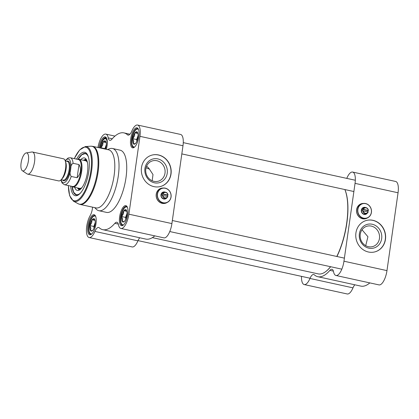 <?xml version="1.0" encoding="UTF-8"?>
<svg xmlns="http://www.w3.org/2000/svg" width="419" height="419" viewBox="0 0 419 419"><rect width="100%" height="100%" fill="white"/><g stroke="black" fill="none" stroke-linecap="round" stroke-linejoin="round"><path stroke-width="0.63" d="M344.853 189.556A46.703 17.326 102.3 0 1 336.792 256.475M330.554 266.699A46.703 17.326 102.3 0 1 325.773 271.559A46.703 17.326 102.3 0 1 318.183 273.879L152.369 237.625M325.909 271.454A46.42 17.221 -77.7 0 0 326.045 271.355A46.42 17.221 -77.7 0 0 330.643 266.72M336.928 256.501A46.42 17.221 -77.7 0 0 344.884 189.561M22.327 170.701L27.062 173.885A11.323 4.2 -77.7 0 0 27.633 174.131L58.65 180.914A11.323 4.2 -77.7 0 0 62.159 178.457A11.323 4.2 -77.7 0 0 65.563 168.569A11.323 4.2 -77.7 0 0 65.652 162.488A11.323 4.2 -77.7 0 0 63.484 158.791L32.467 152.008A11.323 4.2 -77.7 0 0 31.844 151.997L26.219 152.914A9.197 3.415 -77.7 0 0 21.421 161.184A9.197 3.415 -77.7 0 0 22.327 170.701A9.197 3.415 -77.7 0 0 28.413 160.87A9.197 3.415 -77.7 0 0 26.219 152.914M70.444 170.805L70.806 168.26C70.769 165.908 71.534 164.253 73.1 163.29L79.008 164.578C80.239 166.725 80.694 168.967 80.38 171.308C80.029 173.649 78.945 175.791 77.133 177.74L71.225 176.451C70.025 174.88 69.764 173 70.444 170.805A12.099 4.489 102.3 0 1 65.715 181.699A12.099 4.489 102.3 0 1 61.143 179.761M79.008 164.578L77.133 177.74M60.917 179.981L62.091 183.03L64.437 184.716L72.529 186.481A13.801 5.117 -77.7 0 0 80.956 171.434A13.801 5.117 -77.7 0 0 78.421 159.524L70.334 157.754A13.801 5.117 -77.7 0 1 73.1 163.29M71.942 186.355A14.152 5.248 -77.7 0 0 73.006 186.953A14.152 5.248 -77.7 0 0 81.653 171.518A14.152 5.248 -77.7 0 0 79.055 159.299A14.152 5.248 -77.7 0 0 77.84 159.393M27.633 174.131A11.323 4.2 -77.7 0 0 34.547 161.786A11.323 4.2 -77.7 0 0 32.467 152.008M94.045 228.088A5.662 2.1 102.3 0 1 94.867 223.531A5.662 2.1 102.3 0 1 95.244 222.594M92.589 230.481L90.488 230.769L90.876 228.339L89.975 225.626L91.661 222.829L92.06 219.745L93.997 219.514L94.516 219.043A6.369 2.362 -77.7 0 0 92.196 219.708M94.516 219.043L94.762 219.425M90.63 230.728A6.369 2.362 -77.7 0 0 92.248 230.79A6.369 2.362 -77.7 0 0 92.945 230.068L93.196 229.712A6.369 2.362 -77.7 0 0 95.055 224.458L95.139 223.866A6.369 2.362 -77.7 0 0 94.741 219.383A6.369 2.362 -77.7 0 0 94.684 219.278M90.001 225.904A6.369 2.362 -77.7 0 0 90.462 230.492M91.944 220.059A6.369 2.362 -77.7 0 0 90.085 225.312M89.975 225.626L93.83 226.47L93.997 228.187M95.249 222.458L93.83 226.47M92.06 219.745L95.092 220.41M105.185 149.075A5.662 2.1 102.3 0 1 105.949 145.681A5.662 2.1 102.3 0 1 106.321 144.744M101.162 148.195L101.168 147.462L102.739 144.979L103.137 141.9L105.08 141.669L105.593 141.198A6.369 2.362 -77.7 0 0 103.278 141.858M105.593 141.198L105.839 141.575M105.525 149.148A6.369 2.362 -77.7 0 0 106.138 146.613L106.222 146.022A6.369 2.362 -77.7 0 0 105.818 141.538A6.369 2.362 -77.7 0 0 105.761 141.433M103.027 142.214A6.369 2.362 -77.7 0 0 101.168 147.462M101.058 147.781L104.907 148.619L104.949 149.023M106.326 144.613L104.907 148.619M103.137 141.9L106.169 142.56M136.887 141.161A5.662 2.1 102.3 0 1 137.71 136.604A5.662 2.1 102.3 0 1 138.087 135.672M135.431 143.56L133.331 143.848L133.719 141.418L132.818 138.705L134.499 135.903L134.902 132.823L136.84 132.593L137.359 132.121A6.369 2.362 -77.7 0 0 135.038 132.781M137.359 132.121L137.605 132.504M133.472 143.806A6.369 2.362 -77.7 0 0 135.091 143.869A6.369 2.362 -77.7 0 0 135.787 143.146L136.039 142.79A6.369 2.362 -77.7 0 0 137.898 137.537L137.982 136.945A6.369 2.362 -77.7 0 0 137.584 132.462A6.369 2.362 -77.7 0 0 137.526 132.357M132.844 138.982A6.369 2.362 -77.7 0 0 133.305 143.57M134.787 133.137A6.369 2.362 -77.7 0 0 132.928 138.39M132.818 138.705L136.667 139.548L136.84 141.266M138.092 135.536L136.667 139.548M134.902 132.823L137.935 133.488M125.805 219.011A5.662 2.1 102.3 0 1 126.632 214.455A5.662 2.1 102.3 0 1 127.004 213.517M124.354 221.41L122.254 221.693L122.636 219.263L121.74 216.555L123.422 213.753L123.82 210.673L125.763 210.443L126.276 209.971A6.369 2.362 -77.7 0 0 123.961 210.631M126.276 209.971L126.528 210.348M122.39 221.656A6.369 2.362 -77.7 0 0 124.008 221.719A6.369 2.362 -77.7 0 0 124.71 220.991L124.962 220.635A6.369 2.362 -77.7 0 0 126.821 215.387L126.905 214.795A6.369 2.362 -77.7 0 0 126.507 210.312A6.369 2.362 -77.7 0 0 126.444 210.207M121.767 216.827A6.369 2.362 -77.7 0 0 122.222 221.421M123.71 210.987A6.369 2.362 -77.7 0 0 121.85 216.235M121.74 216.555L125.59 217.398L125.763 219.116M127.009 213.386L125.59 217.398M123.82 210.673L126.852 211.333M86.817 160.425A15.142 5.62 -77.7 0 0 84.811 159.697A15.142 5.62 -77.7 0 0 83.449 160.257M77.4 187.911A15.142 5.62 -77.7 0 0 78.405 188.99A15.142 5.62 -77.7 0 0 80.532 189.168M74.682 187.314A16.629 6.17 -77.7 0 0 77.384 190.441A16.629 6.17 -77.7 0 0 86.895 175.498A16.629 6.17 -77.7 0 0 84.486 157.953A16.629 6.17 -77.7 0 0 80.726 159.665M79.945 204.404L95.961 207.908A29.723 11.025 -77.7 0 0 114.12 175.498A29.723 11.025 -77.7 0 0 108.662 149.834L92.646 146.336A29.723 11.025 -77.7 0 1 98.104 171.994A29.723 11.025 -77.7 0 1 79.945 204.404L78.191 203.749A29.623 10.988 -77.7 0 0 97.397 171.863A29.623 10.988 -77.7 0 0 90.776 146.2L92.646 146.336M94.704 207.63L96.365 209.291A31.844 11.816 -77.7 0 0 98.847 210.71A31.844 11.816 -77.7 0 0 118.294 175.985A31.844 11.816 -77.7 0 0 112.449 148.488A31.844 11.816 -77.7 0 0 109.605 148.745L107.4 149.562M98.847 210.71L106.546 212.391A31.844 11.816 -77.7 0 0 125.999 177.672A31.844 11.816 -77.7 0 0 120.153 150.175L112.449 148.488M94.909 231.429L137.919 240.836A13.094 4.855 -77.7 0 1 132.147 246.938L89.132 237.536A13.094 4.855 102.3 0 0 94.909 231.429A8.49 3.148 -77.7 0 1 98.654 227.47A8.49 3.148 -77.7 0 1 99.256 227.789A49.536 18.378 -77.7 0 0 102.77 229.675L145.781 239.081A49.536 18.378 -77.7 0 0 154.768 235.866M102.77 229.675A49.536 18.378 -77.7 0 0 114.843 223.337L118.341 224.102M128.733 135.059L127.444 134.777A49.536 18.378 -77.7 0 0 123.935 132.891A49.536 18.378 -77.7 0 0 111.863 139.228A8.49 3.148 -77.7 0 1 109.788 140.318A8.49 3.148 -77.7 0 1 108.222 137.872A13.094 4.855 102.3 0 0 105.808 134.106A13.094 4.855 102.3 0 0 97.946 147.493M127.444 134.777A8.49 3.148 -77.7 0 0 128.052 135.101A8.49 3.148 -77.7 0 0 131.796 131.142A13.094 4.855 102.3 0 1 137.568 125.035A13.094 4.855 102.3 0 1 139.972 136.337L128.895 214.188A13.094 4.855 102.3 0 1 120.897 228.46A13.094 4.855 102.3 0 1 118.477 224.694A8.49 3.148 -77.7 0 0 116.911 222.253A8.49 3.148 -77.7 0 0 114.843 223.337M137.568 125.035L180.584 134.441A13.094 4.855 -77.7 0 1 182.988 145.744L171.905 223.589L128.895 214.188M171.015 174.026A16.278 14.822 -105.9 0 1 160.723 186.45A16.278 14.822 -105.9 0 1 141.999 174.87A16.278 14.822 -105.9 0 1 151.783 155.15A16.278 14.822 -105.9 0 1 171.015 174.026M167.186 202.461A7.783 7.086 -105.9 0 1 165.426 203.262A7.783 7.086 -105.9 0 1 162.211 203.356A7.783 7.086 -105.9 0 1 156.167 195.987A7.783 7.086 -105.9 0 1 161.147 188.293A7.783 7.086 -105.9 0 1 163.07 188.047M161.064 188.32A7.783 7.086 -105.9 0 1 162.75 188.094M166.893 202.587A7.783 7.086 -105.9 0 1 165.343 203.288M70.706 186.083A22.223 8.244 -77.7 0 0 78.835 194.589A22.223 8.244 -77.7 0 0 88.797 171.465A22.223 8.244 -77.7 0 0 87.534 154.789A22.223 8.244 -77.7 0 0 76.604 159.126M79.317 194.196A21.228 7.877 102.3 0 1 76.331 194.919A21.228 7.877 102.3 0 1 72.084 186.481M78.018 159.34A21.228 7.877 102.3 0 1 85.403 153.443A21.228 7.877 102.3 0 1 87.812 155.344M120.897 228.46L163.908 237.866A13.094 4.855 -77.7 0 0 171.905 223.589M89.132 237.536A13.094 4.855 102.3 0 1 86.45 229.141A13.094 4.855 102.3 0 1 90.153 215.623A8.49 3.148 -77.7 0 0 92.541 207.159M137.919 240.836A8.49 3.148 102.3 0 1 139.768 237.767M160.639 186.471A16.278 14.822 74.1 0 0 170.847 174.074A16.278 14.822 74.1 0 0 151.694 155.171M144.943 168.412A12.277 11.182 74.1 0 0 160.178 182.417A12.277 11.182 74.1 0 0 163.127 161.713A12.277 11.182 74.1 0 0 144.943 168.412M145.812 168.941A10.58 9.637 -105.9 0 1 152.5 160.865A10.58 9.637 -105.9 0 1 163.18 165.165A10.58 9.637 -105.9 0 1 158.314 181.212A10.58 9.637 -105.9 0 1 145.812 168.941M134.593 147.043A9.553 3.546 102.3 0 1 133.373 147.294A9.553 3.546 102.3 0 1 131.954 137.207A9.553 3.546 102.3 0 1 137.453 128.633A9.553 3.546 102.3 0 1 138.459 129.371M138.846 136.657A10.26 3.808 -77.7 0 0 138.27 128.958A10.26 3.808 -77.7 0 0 131.053 137.008A10.26 3.808 -77.7 0 0 134.248 147.336A10.26 3.808 -77.7 0 0 138.846 136.657M123.516 224.893A9.553 3.546 102.3 0 1 122.296 225.144A9.553 3.546 102.3 0 1 120.871 215.057A9.553 3.546 102.3 0 1 126.376 206.478A9.553 3.546 102.3 0 1 127.381 207.216M127.769 214.507A10.26 3.808 -77.7 0 0 127.187 206.808A10.26 3.808 -77.7 0 0 119.975 214.858A10.26 3.808 -77.7 0 0 123.17 225.186A10.26 3.808 -77.7 0 0 127.769 214.507M91.756 233.964A9.553 3.546 102.3 0 1 90.53 234.221A9.553 3.546 102.3 0 1 89.111 224.128A9.553 3.546 102.3 0 1 94.615 215.555A9.553 3.546 102.3 0 1 95.616 216.293M96.003 223.584A10.26 3.808 -77.7 0 0 95.427 215.879A10.26 3.808 -77.7 0 0 88.21 223.935A10.26 3.808 -77.7 0 0 91.405 234.258A10.26 3.808 -77.7 0 0 96.003 223.584M99.89 147.917A9.553 3.546 102.3 0 1 105.693 137.704A9.553 3.546 102.3 0 1 106.698 138.443M106.625 148.174A8.49 3.148 102.3 0 1 106.316 149.321A10.26 3.808 -77.7 0 0 107.086 145.733A10.26 3.808 -77.7 0 0 106.505 138.034A10.26 3.808 -77.7 0 0 102.456 138.485A10.26 3.808 -77.7 0 0 98.984 147.718M152.165 180.762L152.998 174.571L149.405 169.098A10.58 9.637 74.1 0 0 146.577 166.202M168.04 195.113A3.043 2.771 74.1 0 0 164.421 192.29A3.043 2.771 74.1 0 0 162.666 193.939L167.883 195.024L167.59 195.244A3.043 2.771 -105.9 0 1 167.563 195.951A3.043 2.771 -105.9 0 1 167.48 196.354M162.472 195.317A3.043 2.771 74.1 0 0 166.092 198.14A3.043 2.771 74.1 0 0 167.841 196.49L162.022 195.448A3.043 2.771 -105.9 0 1 162.216 194.07L162.666 193.939M167.59 195.244L162.216 194.07M167.689 196.401A2.76 2.514 -105.9 0 1 162.85 195.343M163.043 193.966A2.76 2.514 -105.9 0 1 167.883 195.024M171.057 197.024A7.573 6.898 74.1 0 0 162.106 188.241A7.573 6.898 74.1 0 0 157.554 197.417A7.573 6.898 74.1 0 0 166.264 202.801A7.573 6.898 74.1 0 0 171.057 197.024M170.983 196.977A7.432 6.767 -105.9 0 1 159.979 201.031A7.432 6.767 -105.9 0 1 161.765 188.503A7.432 6.767 -105.9 0 1 170.983 196.977M166.264 202.801L165.254 203.089A7.573 6.898 -105.9 0 1 156.544 197.705A7.573 6.898 -105.9 0 1 161.095 188.529L162.106 188.241M165.39 192.206A3.609 3.289 74.1 0 0 161.247 193.824A3.609 3.289 74.1 0 0 162.588 198.517A3.609 3.289 74.1 0 0 166.961 197.7M165.73 198.245A3.184 2.902 -105.9 0 1 164.95 198.616A3.184 2.902 -105.9 0 1 161.284 196.349A3.184 2.902 -105.9 0 1 163.201 192.494A3.184 2.902 -105.9 0 1 164.059 192.394M149.405 169.098L146.042 167.762M369.83 282.893A49.536 18.378 102.3 0 1 360.848 286.109L317.832 276.702A49.536 18.378 102.3 0 1 314.318 274.817A8.49 3.148 -77.7 0 0 313.716 274.492A8.49 3.148 -77.7 0 0 309.971 278.457A13.094 4.855 102.3 0 1 304.199 284.559A13.094 4.855 102.3 0 1 301.507 276.367M346.764 178.384A8.49 3.148 -77.7 0 0 346.859 178.164A13.094 4.855 102.3 0 1 352.636 172.062A13.094 4.855 102.3 0 1 355.04 183.365L343.957 261.21A13.094 4.855 102.3 0 1 335.959 275.487A13.094 4.855 102.3 0 1 333.545 271.721A8.49 3.148 -77.7 0 0 331.979 269.276A8.49 3.148 -77.7 0 0 329.905 270.365A49.536 18.378 102.3 0 1 317.832 276.702M335.959 275.487L378.975 284.894A13.094 4.855 -77.7 0 0 386.973 270.616L398.05 192.771A13.094 4.855 -77.7 0 0 395.646 181.464L352.636 172.062M355.925 232.927A16.278 14.822 -105.9 0 1 366.222 220.509A16.278 14.822 -105.9 0 1 384.946 232.084A16.278 14.822 -105.9 0 1 375.162 251.809A16.278 14.822 -105.9 0 1 355.925 232.927M367.552 217.859A7.783 7.086 -105.9 0 1 365.792 218.66A7.783 7.086 -105.9 0 1 356.841 213.124A7.783 7.086 -105.9 0 1 361.518 203.692A7.783 7.086 -105.9 0 1 363.435 203.445M367.264 217.985A7.783 7.086 -105.9 0 1 365.708 218.687M361.435 203.718A7.783 7.086 -105.9 0 1 363.121 203.493M304.199 284.559L347.21 293.965A13.094 4.855 -77.7 0 0 352.987 287.858A8.49 3.148 102.3 0 1 354.835 284.794M375.078 251.829A16.278 14.822 74.1 0 0 384.778 232.131A16.278 14.822 74.1 0 0 366.138 220.53M381.662 238.641A12.277 11.182 74.1 0 0 366.426 224.636A12.277 11.182 74.1 0 0 363.483 245.34A12.277 11.182 74.1 0 0 381.662 238.641M379.446 238.495A10.58 9.637 -105.9 0 1 372.753 246.571A10.58 9.637 -105.9 0 1 362.079 242.276A10.58 9.637 -105.9 0 1 366.944 226.223A10.58 9.637 -105.9 0 1 379.446 238.495M362.021 229.774L367.929 236.735L365.714 245.675M368.406 210.511A3.043 2.771 74.1 0 0 364.787 207.688A3.043 2.771 74.1 0 0 363.037 209.338L368.254 210.422L367.955 210.642A3.043 2.771 -105.9 0 1 367.934 211.349A3.043 2.771 -105.9 0 1 367.851 211.752A3.609 3.289 74.1 0 0 367.887 211.621A3.609 3.289 74.1 0 0 367.887 211.59M362.838 210.715A3.043 2.771 74.1 0 0 366.457 213.538A3.043 2.771 74.1 0 0 368.212 211.888L362.393 210.846A3.043 2.771 -105.9 0 1 362.587 209.469L363.037 209.338M367.955 210.642L362.587 209.469M368.06 211.799A2.76 2.514 -105.9 0 1 363.221 210.741M363.414 209.364A2.76 2.514 -105.9 0 1 368.254 210.422M371.423 212.423A7.573 6.898 74.1 0 0 362.477 203.639A7.573 6.898 74.1 0 0 357.926 212.815A7.573 6.898 74.1 0 0 366.635 218.199A7.573 6.898 74.1 0 0 371.423 212.423M371.354 212.375A7.432 6.767 -105.9 0 1 360.35 216.429A7.432 6.767 -105.9 0 1 362.131 203.901A7.432 6.767 -105.9 0 1 371.354 212.375M366.635 218.199L365.625 218.488A7.573 6.898 -105.9 0 1 356.915 213.103A7.573 6.898 -105.9 0 1 361.466 203.927L362.477 203.639M365.761 207.604A3.609 3.289 74.1 0 0 361.613 209.222A3.609 3.289 74.1 0 0 362.954 213.915A3.609 3.289 74.1 0 0 367.327 213.098M366.101 213.643A3.184 2.902 -105.9 0 1 365.316 214.015A3.184 2.902 -105.9 0 1 361.655 211.747A3.184 2.902 -105.9 0 1 363.566 207.892A3.184 2.902 -105.9 0 1 364.43 207.793M61.787 178.986A9.553 3.546 -77.7 0 0 66.082 169.035A9.553 3.546 -77.7 0 0 65.537 161.849M65.652 162.488L65.83 163.625A9.836 3.651 102.3 0 1 65.752 168.904A9.836 3.651 102.3 0 1 62.792 177.499L62.159 178.457M65.312 161.001L67.37 161.451A9.553 3.546 102.3 0 1 69.125 169.7A9.553 3.546 102.3 0 1 63.29 180.118L61.226 179.667M62.593 179.966A10.119 3.755 -77.7 0 0 66.621 178.882A10.119 3.755 -77.7 0 0 69.863 169.747A10.119 3.755 -77.7 0 0 66.673 161.299M65.27 160.88A12.099 4.489 102.3 0 1 70.806 168.26M64.437 184.716A13.801 5.117 -77.7 0 0 71.225 176.451M95.542 226.019L95.946 223.924A8.49 3.148 102.3 0 1 95.747 225.097M95.527 216.167A9.197 3.415 -77.7 0 0 95.181 216.042C94.972 216.356 93.049 214.428 90.216 221.494C87.534 231.786 89.661 233.325 91.248 234.012A9.197 3.415 -77.7 0 0 91.62 234.038M100.277 148.001A8.49 3.148 102.3 0 1 104.829 138.773A8.49 3.148 102.3 0 1 107.023 146.074A8.49 3.148 102.3 0 1 106.824 147.247M106.604 138.322A9.197 3.415 -77.7 0 0 106.258 138.191L104.745 138.448L103.367 139.663L101.293 143.644L100.225 147.991M138.385 139.098L138.789 137.003A8.49 3.148 102.3 0 1 138.589 138.176M138.37 129.246A9.197 3.415 -77.7 0 0 138.024 129.115C137.814 129.434 135.892 127.507 133.059 134.572C130.377 144.864 132.504 146.399 134.09 147.09A9.197 3.415 -77.7 0 0 134.462 147.116M127.308 216.948L127.706 214.847A8.49 3.148 102.3 0 1 127.507 216.021M127.287 207.096A9.197 3.415 -77.7 0 0 126.941 206.965C126.732 207.285 124.815 205.352 121.976 212.417C119.3 222.714 121.426 224.249 123.013 224.94A9.197 3.415 -77.7 0 0 123.38 224.966M87.283 161.807A14.576 5.41 -77.7 0 0 84.135 160.409M78.086 188.063A14.576 5.41 -77.7 0 0 81.532 188.1M72.225 186.591A20.945 7.772 -77.7 0 0 80.485 193.023M88.383 156.9A20.945 7.772 -77.7 0 0 78.196 159.293M78.337 188.948A16.53 6.133 -77.7 0 0 79.128 190.153M85.953 158.942A16.53 6.133 -77.7 0 0 84.732 159.707M68.438 185.591A27.408 10.166 -77.7 0 0 78.013 199.795A27.408 10.166 -77.7 0 0 90.855 170.873A27.408 10.166 -77.7 0 0 87.377 147.933A27.408 10.166 -77.7 0 0 74.331 158.628M68.37 185.575L69.617 195.615L73.388 201.136A28.094 10.423 -77.7 0 0 91.604 170.9A28.094 10.423 -77.7 0 0 85.319 146.566L79.589 150.007L74.268 158.612M182.988 145.744L139.972 136.337M112.271 138.757L108.222 137.872M329.905 270.365L333.404 271.13M355.04 183.365L398.05 192.771M343.957 261.21L386.973 270.616M309.971 278.457L352.987 287.858M326.045 271.355L325.773 271.559M65.16 160.582L68.177 157.963L70.334 157.754M86.031 160.823L79.055 159.299M79.987 188.477L73.006 186.953M95.469 216.104L95.181 216.042M91.541 234.08L91.248 234.012M106.552 138.254L106.258 138.191M138.312 129.183L138.024 129.115M134.384 147.153L134.09 147.09M127.235 207.028L126.941 206.965M123.301 225.003L123.013 224.94M78.405 188.99L79.689 189.833M84.811 159.697L86.33 159.466M76.457 194.945L73.644 192.279L72.188 186.565M85.528 153.474L81.857 154.721L78.149 159.304M85.45 160.734L86.304 160.98L87.398 162.294M79.416 188.314L80.296 188.445L81.841 187.712M73.388 201.136L78.191 203.749M85.319 146.566L90.776 146.2M129.948 134.206L123.935 132.891M114.947 136.107L105.808 134.106M164.086 198.716L166.092 198.14M162.415 192.86L164.421 192.29M181.825 153.904L353.877 191.525M183.271 142.633L355.322 180.254M169.774 231.545L341.825 269.166M172.345 220.514L344.397 258.135M138.013 240.616L310.065 278.237M364.457 214.114L366.457 213.538M362.786 208.259L364.787 207.688"/></g></svg>
